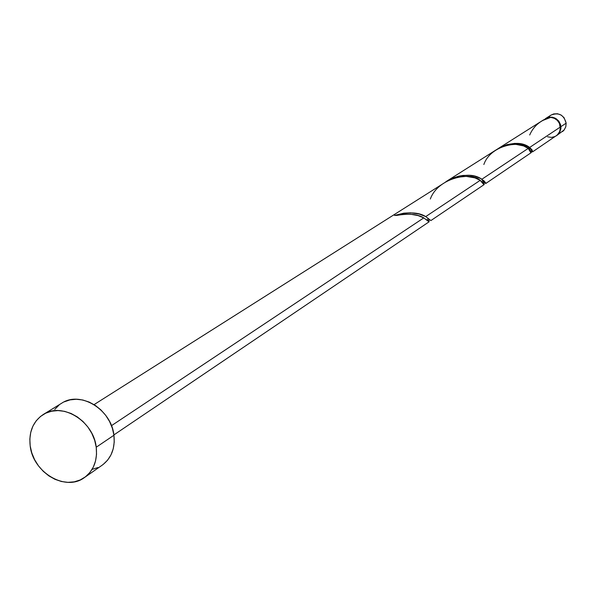 <?xml version="1.0" encoding="UTF-8"?>
<svg xmlns="http://www.w3.org/2000/svg" width="596" height="596" viewBox="0 0 596 596"><rect width="100%" height="100%" fill="white"/><g stroke="black" fill="none" stroke-linecap="round" stroke-linejoin="round"><path stroke-width="0.89" d="M551.024 115.103L553.744 113.925L557.536 113.754L561.164 115.08L564.077 117.703L566.163 123.156L560.925 126.643L566.163 123.156C563.861 114.834 558.825 112.137 551.062 115.073L545.69 118.477C553.513 115.52 558.594 118.239 560.925 126.643L560.903 128.602L559.733 132.275L556.537 135.642L559.331 132.923L560.866 128.863L560.583 124.691L558.817 121.137L555.874 118.492L552.216 117.151L548.394 117.323L545.69 118.477M84.543 477.485L102.266 465.118C111.363 458.242 115.259 448.281 113.94 435.244L96.224 447.223C97.595 460.477 93.676 470.579 84.461 477.545C65.754 491.856 33.011 472.621 30.195 445.979C28.668 431.958 33.011 421.476 43.217 414.533C61.991 401.726 93.617 421.052 96.224 447.223L113.94 435.244C111.422 409.489 80.281 390.544 61.723 403.194L43.344 414.458M428.986 221.831L423.771 217.89L111.459 425.678L423.771 217.89L418.109 215.596L410.547 214.21L403.961 214.225L394.53 215.454L403.85 213.152L410.547 212.802L419.159 214.031L425.73 216.586L480.22 180.335L474.945 177.876L466.154 176.364L456.618 177.355L448.043 180.536L94.064 404.617M546.256 118.47L542.546 120.474L546.256 118.47M545.422 118.656L548.774 117.479L548.894 117.852L548.774 117.479L542.546 120.474M532.601 151.831L557.402 134.927L559.8 131.344L560.396 126.993C559.473 121.383 556.247 118.187 550.734 117.39L542.405 120.601L498.301 148.501L506.958 144.605L514.899 143.368L523.362 144.441L529.643 147.458L560.396 126.993L529.643 147.458L532.146 149.961L532.541 151.861M529.71 147.51C533.517 153.187 533.495 153.172 529.643 147.458C522.044 141.602 511.346 142.116 497.548 148.993L498.301 148.501M516.665 143.375L515.197 144.321L516.665 143.375M485.8 183.471L531.356 152.546L530.857 151.056L528.227 148.397L481.873 179.232L528.227 148.397L523.616 145.938L515.793 144.344L508.991 144.746L501.482 146.981L496.781 149.469L446.747 181.169L452.513 178.152L458.637 176.178L463.062 175.44L469.38 175.343L474.721 176.222L480.421 178.39L484.347 181.162L485.747 183.494M484.056 180.886C487.111 184.604 486.388 184.052 481.873 179.232C473.187 173.205 461.185 174.039 445.86 181.743L446.747 181.169M530.172 148.993L529.866 148.076M532.347 151.876L531.558 151.354M485.621 183.464L485.218 183.091M528.168 147.681L528.347 148.493M430.901 220.565L484.198 184.551L483.736 183.419L480.22 180.335L425.73 216.586L430.901 220.565M429.001 221.868L113.896 434.916M427.667 217.98L428.084 219.626M547.605 136.804L551.412 137.415L555.1 136.499L556.716 135.508L559.204 132.632L560.374 128.959L559.443 123.409L557.305 120.37L554.265 118.269L550.734 117.39C540.691 120.034 533.681 125.898 529.695 134.979M64.219 401.846L70.045 399.879L76.318 399.26L82.792 399.998L89.214 402.084L95.338 405.436L100.925 409.929L105.745 415.382L109.612 421.588L112.383 428.293L113.94 435.244L114.223 442.165L113.233 448.781L111.005 454.845L107.638 460.112L103.257 464.388M98.042 467.51L92.201 469.365M54.765 409.407L59.064 405.064M30.195 445.979L29.83 439.036L30.739 432.361L32.877 426.214L36.185 420.836L40.521 416.433L45.743 413.17L51.643 411.195L57.998 410.57L64.562 411.344L71.08 413.475L77.294 416.895L82.971 421.476L87.873 427.027L91.806 433.337L94.63 440.161L96.224 447.223L96.537 454.256L95.546 460.976L93.304 467.13L89.899 472.472L85.474 476.8L80.192 479.959L74.269 481.836L67.937 482.35L61.425 481.501L54.988 479.318L48.872 475.891L43.299 471.347L38.487 465.871L34.605 459.658L31.804 452.945L30.195 445.979M556.843 135.441L564.159 129.965L565.798 126.777L566.163 123.156L565.738 126.985L563.89 130.293L562.512 131.589M548.998 116.861L550.361 115.564M428.472 220.729C430.252 222.621 428.688 221.675 423.771 217.89C417.766 214.135 408.826 213.301 396.951 215.394L394.53 215.454C408.245 211.744 418.645 212.124 425.73 216.586M430.327 199.004C438.09 177.638 470.877 171.402 480.22 180.335C484.906 186.265 485.412 185.863 481.739 179.15M483.855 164.511C490.396 145.193 520.248 139.688 528.227 148.397C531.99 154.811 531.9 154.133 527.967 146.378M484.511 182.965L483.237 182.801M429.865 219.835L428.673 220.647L426.572 219.633"/></g></svg>

